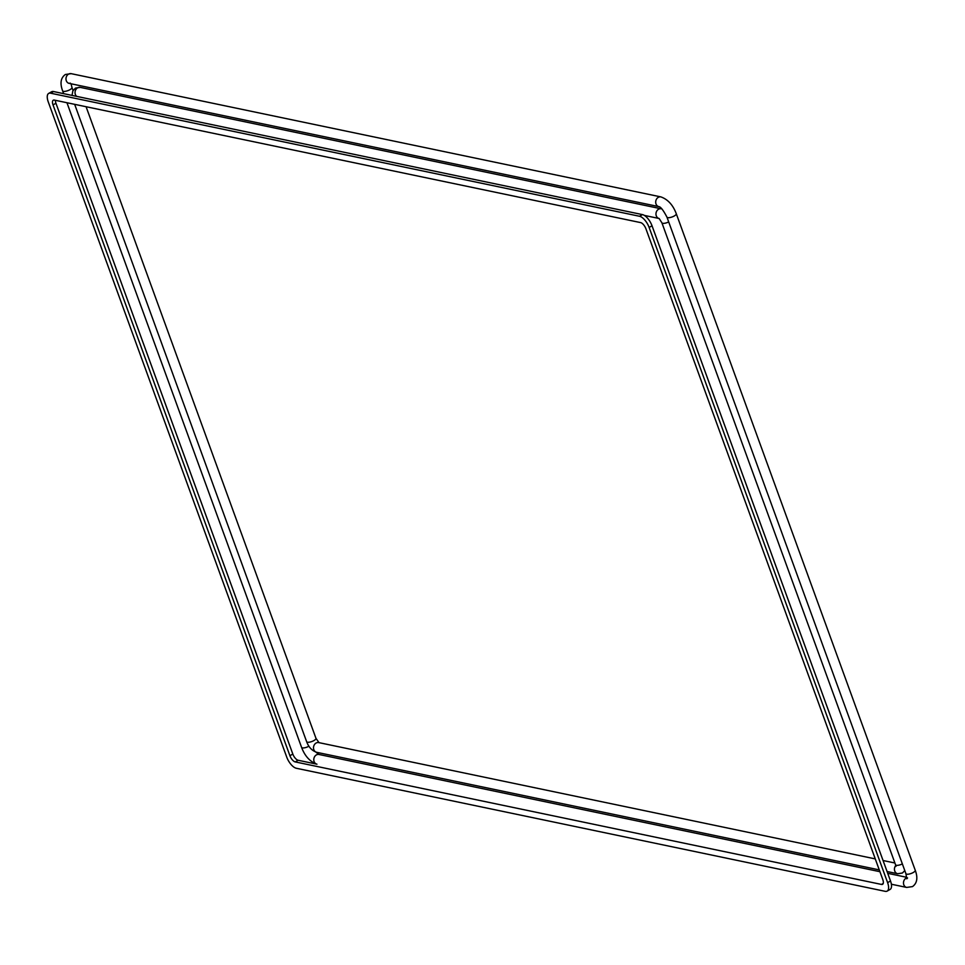 <?xml version="1.0" encoding="UTF-8"?>
<svg xmlns="http://www.w3.org/2000/svg" width="965" height="965" viewBox="0 0 965 965"><rect width="100%" height="100%" fill="white"/><g stroke="black" fill="none" stroke-linecap="round" stroke-linejoin="round"><path stroke-width="1.45" d="M50.614 93.195A11.17 4.909 -119.7 0 0 48.696 93.412A11.17 4.909 -119.7 0 0 48.25 101.868L286.726 757.079A11.17 4.909 -119.7 0 0 296.327 768.261L885.231 891.334A11.17 4.909 -119.7 0 0 887.161 891.105A11.17 4.909 -119.7 0 0 887.607 882.649L649.131 227.438A11.17 4.909 -119.7 0 0 639.53 216.269L50.614 93.195L53.521 91.542A11.17 4.909 -119.7 0 0 51.603 91.759L48.696 93.412M882.806 879.61L645.935 228.814A6.212 2.726 -119.7 0 0 640.615 222.601L54.354 100.095A6.212 2.726 -119.7 0 0 53.292 100.215A6.212 2.726 -119.7 0 0 53.039 104.908L289.91 755.716A6.212 2.726 -119.7 0 0 295.242 761.916L881.491 884.435A6.212 2.726 -119.7 0 0 882.565 884.314A6.212 2.726 -119.7 0 0 882.806 879.61M887.161 891.105L890.068 889.453A11.17 4.909 -119.7 0 0 890.514 880.997L652.026 225.786A11.17 4.909 -119.7 0 0 642.437 214.604L53.521 91.542M55.391 100.312A6.212 2.726 -119.7 0 0 55.946 103.255L292.817 754.051A6.212 2.726 -119.7 0 0 298.149 760.263L316.954 764.196A4.97 4.162 101.8 0 1 313.794 760.046A4.97 4.162 101.8 0 1 316.363 754.92A4.97 4.162 101.8 0 1 318.993 754.473L315.832 752.085M887.607 882.649L890.514 880.997M649.131 227.438L652.026 225.786M639.53 216.269L642.437 214.604M881.491 884.435L883.216 883.457M53.039 104.908L55.946 103.255M289.91 755.716L292.817 754.051M295.242 761.916L298.149 760.263M906.835 877.812A4.97 4.162 101.8 0 0 906.075 878.162A4.97 4.162 101.8 0 0 903.493 883.289A4.97 4.162 101.8 0 0 906.666 887.426L912.492 886.606C917.124 883.277 918.041 877.824 915.242 870.261L676.284 213.723C673.003 205.002 667.876 199.393 660.904 196.908L71.193 73.666A4.97 4.162 -78.2 0 0 68.575 74.112A4.97 4.162 -78.2 0 0 65.994 79.251A4.97 4.162 -78.2 0 0 69.166 83.388L70.288 83.111M907.57 877.981L906.762 878.813L905.906 873.663A4.97 1.616 -20 0 0 913.24 872.517A4.97 1.616 -20 0 0 915.242 870.261M905.906 873.663L666.948 217.125A4.97 1.616 -20 0 0 674.27 215.979A4.97 1.616 -20 0 0 676.284 213.723M666.948 217.125C663.341 210.249 660.639 206.751 658.878 206.631A4.97 4.162 -78.2 0 1 655.705 202.481A4.97 4.162 -78.2 0 1 658.287 197.355A4.97 4.162 -78.2 0 1 660.904 196.908M71.06 83.786L71.953 87.441A4.97 1.616 160 0 1 69.938 89.697A4.97 1.616 160 0 1 62.616 90.831L63.642 93.653M308.933 746.21A4.97 1.616 160 0 1 308.897 746.222A4.97 1.616 160 0 1 301.575 747.368C304.856 756.102 309.982 761.711 316.954 764.196M895.773 865.496A4.97 4.162 101.8 0 0 894.579 870.43A4.97 4.162 101.8 0 0 897.619 873.723L902.384 873.023L904.796 870.611M896.425 865.303L895.918 866.401L895.544 864.773A4.97 1.616 -20 0 0 902.359 863.904M895.544 864.773L661.894 222.794A4.97 1.616 -20 0 0 668.697 221.926M658.878 218.44A4.97 4.162 -78.2 0 1 655.971 214.206A4.97 4.162 -78.2 0 1 658.552 209.236A4.97 4.162 -78.2 0 1 661.17 208.79L80.24 87.381A4.97 4.162 -78.2 0 0 77.622 87.827A4.97 4.162 -78.2 0 0 75.065 91.965A4.97 4.162 -78.2 0 0 76.693 96.379M86.09 106.729L315.965 738.309A4.97 1.616 160 0 1 313.963 740.553A4.97 1.616 160 0 1 306.641 741.699C308.691 747.224 312.045 750.758 316.689 752.314A4.97 4.162 101.8 0 1 313.516 748.165A4.97 4.162 101.8 0 1 316.098 743.038A4.97 4.162 101.8 0 1 318.715 742.592L875.279 858.898M71.193 73.666L65.367 74.486C60.735 77.827 59.818 83.28 62.616 90.831M906.666 887.426L891.371 884.23M658.878 206.631L69.166 83.388M66.947 102.724L301.575 747.368M71.953 87.441L73.063 90.493M906.798 877.318L887.716 873.325M879.935 871.697L318.993 754.473M661.894 222.794L659.143 218.5M80.24 87.381L75.487 88.08L72.87 90.855L72.025 95.402M897.619 873.723L887.052 871.516M879.272 869.887L316.689 752.314M658.902 218.452L644.355 215.412M74.655 104.329L306.641 741.699M315.965 738.309L319.029 742.688M662.026 209.007L661.17 208.79M894.905 863L883.059 860.527"/></g></svg>
